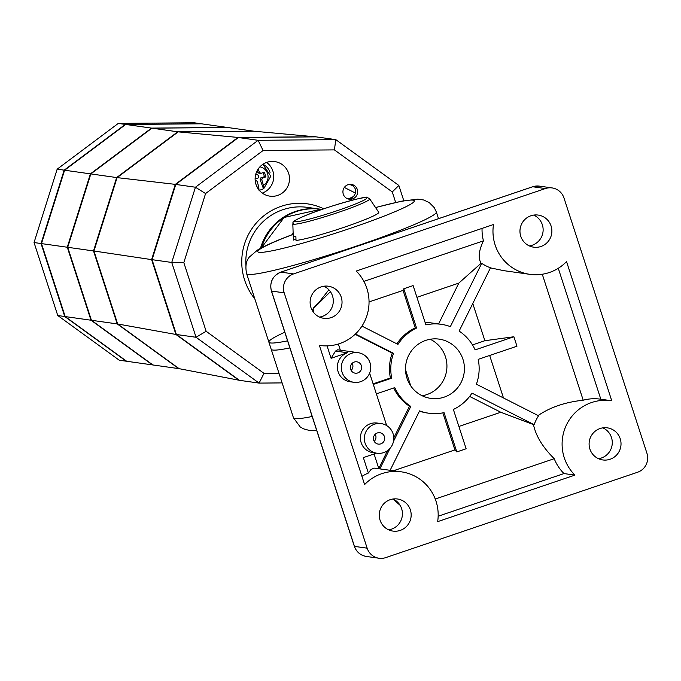 <?xml version="1.0" encoding="UTF-8"?>
<svg xmlns="http://www.w3.org/2000/svg" width="681" height="681" viewBox="0 0 681 681"><rect width="100%" height="100%" fill="white"/><g stroke="black" fill="none" stroke-linecap="round" stroke-linejoin="round"><path stroke-width="1.02" d="M239.371 380.287L179.146 368.676L117.66 323.977L178.711 368.617L117.226 323.918L91.424 320.274L67.717 247.297L91.424 320.274L152.919 364.973L91.424 320.274L152.476 364.905L119.252 360.215L57.757 315.516L34.05 242.547L57.17 169.169L118.29 123.406L194.068 122.759L201.065 123.746L125.287 124.402L64.167 170.156L41.047 243.534L64.755 316.512L126.24 361.202L64.755 316.512L57.757 315.516M238.971 380.287L175.911 334.456L117.66 323.977L179.146 368.676L152.476 364.905L90.99 320.215L64.755 316.512L41.047 243.534L34.05 242.547M175.911 334.456L151.599 259.614L93.952 251.008L117.66 323.977L93.51 250.94L116.638 177.562L93.51 250.94L117.226 323.918L93.51 250.94L67.717 247.297L90.837 173.919L151.957 128.164L227.735 127.509L151.522 128.105L90.403 173.859L67.283 247.237L90.99 320.215L67.283 247.237L41.047 243.534L64.167 170.156L57.17 169.169M151.599 259.614L175.306 184.364L237.992 137.434L178.192 131.867L117.072 177.622L93.952 251.008L117.072 177.622L178.192 131.867L253.97 131.212L177.758 131.808L116.638 177.562L177.758 131.808L253.536 131.152L227.735 127.509L151.957 128.164L125.287 124.402L64.601 170.216L125.73 124.461L201.499 123.806L125.287 124.402L118.29 123.406M175.306 184.364L117.072 177.622L64.601 170.216L41.481 243.594L64.601 170.216L125.73 124.461L201.499 123.806L227.301 127.449L151.522 128.105L90.403 173.859L67.283 247.237L67.717 247.297L90.837 173.919L151.957 128.164L178.192 131.867L253.97 131.212L315.831 136.864M357.278 189.437A7.482 7.363 -82 0 1 349.242 199.21A7.482 7.363 -82 0 1 343.292 194.179A7.482 7.363 -82 0 1 351.328 184.398A7.482 7.363 -82 0 1 357.278 189.437M348.161 198.971A7.482 7.363 98 0 0 354.358 195.413M320.419 209.212A54.855 53.995 98 0 0 319.985 209.152A54.855 53.995 98 0 0 295.418 211.459A54.855 53.995 98 0 0 260.465 248.352M262.279 193.081A17.451 17.178 98 0 0 266.603 162.436M288.633 173.34A17.451 17.178 98 0 0 274.749 161.584A17.451 17.178 98 0 0 255.988 184.406A17.451 17.178 98 0 0 269.872 196.154A17.451 17.178 98 0 0 288.633 173.34M403.807 200.742L398.845 185.462L335.801 139.639L316.129 136.864L238.435 137.528L175.775 184.44L152.067 259.674L176.379 334.49L239.414 380.321L259.095 383.097L282.121 382.901M238.435 137.528L258.116 140.312L195.447 187.224L171.74 262.457L196.051 337.274L259.095 383.097L263.99 373.35L206.13 331.281L196.051 337.274L176.379 334.49M175.775 184.44L195.447 187.224L205.577 193.557L263.096 150.501L334.405 149.888L392.265 191.948L395.678 202.444M152.067 259.674L171.74 262.457L183.819 262.611L205.577 193.557M398.845 185.462L392.265 191.948M263.096 150.501L258.116 140.312L335.801 139.639L334.405 149.888M206.13 331.281L183.819 262.611M278.972 373.214L263.99 373.35M353.635 186.543A7.482 7.363 98 0 0 350.23 184.33M258.193 168.99A34.825 5.525 71.3 0 1 259.444 172.548L261.002 173.34A34.825 2.741 -18 0 0 264.39 172.14A34.101 5.405 71.3 0 1 265.922 176.864A34.825 2.741 162 0 1 262.534 178.064L261.751 179.639A34.825 5.525 71.3 0 1 263.428 185.428L263.487 188.705A13.714 13.501 -82 0 1 259.214 190.22M255.145 178.116A2.052 2.026 98 0 0 258.431 175.826A2.052 2.026 98 0 0 255.605 174.847M263.487 188.705A38.885 6.172 71.3 0 1 260.091 179.409L260.874 177.835A38.885 3.064 162 0 1 264.466 176.66A38.238 6.061 71.3 0 1 263.138 172.582M259.333 173.102L257.784 172.319A38.885 6.172 71.3 0 1 257.248 170.539M270.042 172.395A13.714 13.501 -82 0 0 262.934 164.291L270.791 176.226L263.7 188.731M259.035 190.314L258.763 187.003A34.825 5.525 -108.7 0 0 257.086 181.223L255.537 180.439A34.825 2.741 162 0 1 255.196 180.55M255.171 180.252L256.107 180.388L255.188 180.388M265.922 176.864L264.466 176.66M258.771 173.153L261.002 173.34M366.395 161.874A4.988 4.912 -82 0 1 368.736 163.576M344.322 187.437L355.584 193.149A6.98 6.87 98 0 0 348.085 184.679M355.584 193.149L354.052 195.779L352.264 197.277L349.353 198.367L346.663 198.333A6.98 6.87 98 0 0 346.791 198.358M126.683 361.262L65.197 316.571L41.481 243.594L65.197 316.571L126.683 361.262M293.383 240.01A44.886 3.533 -18 0 0 293.392 240.07L293.247 235.915A43.746 3.448 162 0 0 295.869 236.29L296.014 240.436A44.886 3.533 -18 0 0 343.956 227.335A44.886 3.533 -18 0 0 378.738 212.285L369.672 198.835A40.417 3.184 -18 0 1 338.355 212.387A40.417 3.184 -18 0 1 293.477 224.202A40.417 3.184 -18 0 1 292.821 223.802L293.383 240.01M295.971 239.193L293.392 240.07M293.298 234.247C276.912 240.393 264.986 245.654 257.529 250.029L249.433 256.984C246.079 260.823 245.134 266.356 246.607 273.592L268.884 342.151A99.741 7.857 -18 0 0 287.586 340.832A99.741 7.857 162 0 1 268.884 342.151A99.741 7.857 162 0 1 284.794 332.234M293.136 232.936L292.37 234.605M271.183 349.242A99.741 7.857 -18 0 0 289.893 347.923A99.741 7.857 162 0 1 271.183 349.251L268.884 342.151M237.992 137.434L315.703 136.762M376.976 453.231L373.035 452.678A14.965 14.727 -82 0 1 361.977 431.184A14.965 14.727 -82 0 1 377.223 423.046L381.156 423.599A14.965 14.727 -82 0 1 392.213 445.093A14.965 14.727 -82 0 1 376.976 453.231A14.965 14.727 -82 0 1 365.918 431.737A14.965 14.727 -82 0 1 381.156 423.599M358.112 352.681A14.965 14.727 -82 0 1 370.013 362.752A14.965 14.727 -82 0 1 349.387 380.875A14.965 14.727 -82 0 1 358.112 352.681L337.674 349.796L335.512 351.064L331.085 358.308L347.48 352.749L335.512 351.064M353.933 382.305L349.991 381.752A14.965 14.727 -82 0 1 347.48 352.749M425.744 340.389A29.921 29.453 98 0 0 405.621 371.52A29.921 29.453 98 0 0 430.784 398.385A29.921 29.453 98 0 0 444.182 397.134A29.921 29.453 98 0 0 462.944 359.279A29.921 29.453 98 0 0 439.151 339.129A29.921 29.453 98 0 0 425.744 340.389M430.213 339.257A29.921 29.453 -82 0 1 446.872 368.08A29.921 29.453 -82 0 1 426.689 394.657A29.921 29.453 -82 0 1 422.229 395.789M530.933 215.758A16.208 15.952 98 0 0 533.657 247.177A16.208 15.952 98 0 0 551.823 229.633A16.208 15.952 98 0 0 530.933 215.758M533.734 215.085A16.208 15.952 -82 0 1 529.375 245.926M390.222 499.675A16.208 15.952 98 0 0 392.946 531.086A16.208 15.952 98 0 0 411.111 513.542A16.208 15.952 98 0 0 390.222 499.675M393.022 499.003A16.208 15.952 -82 0 1 388.664 529.844M321.083 286.897A16.208 15.952 98 0 0 323.815 318.316A16.208 15.952 98 0 0 341.973 300.772A16.208 15.952 98 0 0 321.083 286.897M323.884 286.224A16.208 15.952 -82 0 1 319.525 317.074M600.072 428.528A16.208 15.952 98 0 0 602.796 459.947A16.208 15.952 98 0 0 620.961 442.403A16.208 15.952 98 0 0 600.072 428.528M602.864 427.855A16.208 15.952 -82 0 1 598.514 458.705M351.149 370.413A5.737 5.644 98 0 0 352.145 363.339M350.655 369.306A5.737 5.644 -82 0 1 356.827 361.815A5.737 5.644 -82 0 1 361.381 365.671A5.737 5.644 -82 0 1 355.218 373.171A5.737 5.644 -82 0 1 350.655 369.306M374.192 441.339A5.737 5.644 98 0 0 375.197 434.265M373.707 440.232A5.737 5.644 -82 0 1 379.87 432.741A5.737 5.644 -82 0 1 384.425 436.598A5.737 5.644 -82 0 1 378.261 444.097A5.737 5.644 -82 0 1 373.707 440.232M574.917 475.117A43.635 42.946 -82 0 1 566.566 424.697A43.635 42.946 -82 0 1 611.163 400.692A43.635 42.946 -82 0 1 611.759 400.777L566.541 261.598A43.635 42.946 -82 0 1 529.827 274.332A43.635 42.946 -82 0 1 493.495 224.517L356.223 271.047A43.635 42.946 -82 0 1 364.573 321.466A43.635 42.946 -82 0 1 319.976 345.471A43.635 42.946 -82 0 1 319.38 345.386L364.607 484.566A43.635 42.946 -82 0 1 401.313 471.831A43.635 42.946 -82 0 1 437.653 521.646L574.917 475.117L563.987 473.567A43.635 42.946 -82 0 1 554.223 458.696C542.757 447.289 535.836 435.925 533.478 424.595L534.134 424.689A43.635 42.946 -82 0 1 538.56 415.768L476.385 384.203A44.886 44.171 98 0 0 478.207 359.347L516.964 346.212L513.891 336.755L484.872 340.713L472.495 344.909M284.19 292.847L367.153 548.171A14.965 14.727 98 0 0 385.752 557.611L637.569 472.248A14.965 14.727 98 0 0 646.95 453.316L563.987 197.992A14.965 14.727 98 0 0 545.387 188.552L293.571 273.915A14.965 14.727 98 0 0 284.19 292.847L271.515 291.051A7.482 0.587 162 0 1 271.396 290.991A7.482 0.587 162 0 1 271.455 290.872M369.63 373.145L386.672 425.574M331.085 358.308L327.05 345.871M361.934 476.342A43.635 42.946 -82 0 1 368.37 473.048L363.348 457.606L376.457 453.154M340.338 350.17L338.346 344.016M368.37 473.048L370.975 469.49L374.158 468.119L401.313 471.831M387.489 450.652L378.747 468.639M378.73 468.315L374.073 453.972M330.413 291.689L313.073 308.859L313.669 312.511M312.341 310.57L314.665 306.62A7.482 6.776 48.2 0 0 313.073 308.859A7.482 7.065 177.7 0 0 312.366 310.613M355.116 334.286L392.23 353.133A44.886 44.171 98 0 0 390.409 377.989L391.72 378.168L373.299 384.416M392.23 353.133L393.541 353.311A44.886 44.171 98 0 0 391.72 378.168M513.891 336.755L475.134 349.889A44.886 44.171 98 0 0 459.122 331.085L490.482 267.812A43.635 42.946 -82 0 1 481.714 263.36L450.354 326.633A44.886 44.171 98 0 0 441.237 324.318A44.886 44.171 98 0 0 425.889 324.888L413.12 285.594L403.79 288.761L403.075 290.395L415.248 327.867A44.886 44.171 98 0 0 396.887 343.845M415.248 327.867L416.559 328.046A44.886 44.171 98 0 0 397.968 344.39L361.951 326.105M442.871 412.873L454.908 449.92L456.806 451.929L466.136 448.762L453.367 409.468A44.886 44.171 98 0 0 471.967 393.124L534.134 424.689M469.635 396.427L500.799 412.252L533.478 424.595M403.79 288.761L416.559 328.046M355.448 333.971L393.541 353.311M481.714 263.36L481.058 263.266L458.832 283.1L438.59 323.943M441.237 324.318L428.996 322.59A44.886 44.171 98 0 0 425.021 322.215M390.409 377.989L373.111 383.846M376.372 393.873L394.793 387.625A44.886 44.171 98 0 0 410.805 406.438L393.49 441.365M393.729 387.991A44.886 44.171 98 0 0 409.494 406.251L410.805 406.438M409.494 406.251L393.788 437.934M390.026 448.362L379.896 468.809M390.145 470.256L419.573 410.89A44.886 44.171 98 0 0 428.69 413.205A44.886 44.171 98 0 0 444.046 412.635L456.806 451.929M419.453 411.128A44.886 44.171 98 0 0 427.379 413.018L428.69 413.205M529.827 274.332L503.829 270.663L490.448 267.888M481.058 263.266C478.002 257.937 478.803 250.463 483.45 240.853A43.635 42.946 -82 0 1 482.054 228.39M416.925 297.308L458.832 283.1M500.799 412.252L458.892 426.459M489.665 355.465L503.472 397.959M472.784 303.513L484.872 340.713M363.892 281.389L483.45 240.853M369.042 301.93L403.075 290.395M454.908 449.92L393.516 470.733M538.101 415.538C550.197 407.247 565.23 402.139 583.208 400.215A43.635 42.946 -82 0 1 600.233 399.143L611.163 400.692M554.223 458.696L435.244 499.028M542.28 274.239L583.208 400.215M558.275 268.28L600.829 399.228M563.987 473.567L438.155 516.232M323.815 208.803A58.353 57.425 98 0 0 261.189 218.048A58.353 57.425 98 0 0 244.632 280.112A58.353 57.425 98 0 0 254.805 298.84M245.909 265.454A54.855 53.995 -82 0 1 282.913 209.688A54.855 53.995 -82 0 1 307.48 207.382L319.985 209.152M261.751 179.639L260.091 179.409M262.534 178.064L260.874 177.835M259.444 172.548L257.784 172.319M258.763 187.003A10.181 10.019 -82 0 1 257.069 186.994M259.912 166.845A10.181 10.019 -82 0 1 263.428 185.428M324.045 208.735A38.017 2.996 -18 0 0 295.162 221.725A38.017 2.996 -18 0 0 337.376 210.616A38.017 2.996 -18 0 0 366.259 197.626A38.017 2.996 -18 0 0 324.045 208.735M246.607 273.592A99.741 7.857 -18 0 0 343.896 250.242A99.741 7.857 -18 0 0 436.325 211.953L438.504 218.669M375.58 207.603A82.29 6.478 162 0 1 396.819 210.923A82.29 6.478 162 0 1 277.959 249.544A82.29 6.478 162 0 1 293.188 234.366M261.547 247.782A54.855 53.995 -82 0 1 320.862 209.271L321.977 209.433M271.183 349.251L293.46 417.811A99.741 7.857 -18 0 0 312.17 416.483M367.153 548.171L354.469 546.383A7.482 0.587 162 0 1 354.35 546.324C356.418 551.968 360.419 555.347 366.369 556.454A14.965 14.727 -82 0 1 354.469 546.383L271.515 291.051A14.965 14.727 -82 0 1 280.895 272.128A7.482 1.183 -108.7 0 0 280.793 272.136A7.482 1.183 -108.7 0 0 280.708 272.187M532.533 186.815A7.482 1.183 71.3 0 1 532.61 186.764L280.793 272.136C272.562 275.856 269.429 282.147 271.396 290.991L354.35 546.324A7.482 0.587 162 0 1 354.418 546.205M539.412 186.126L532.61 186.764A7.482 1.183 71.3 0 1 532.712 186.756A14.965 14.727 -82 0 1 539.412 186.126L552.095 187.922M293.571 273.915L280.895 272.128L532.712 186.756L545.387 188.552M349.864 184.696L348.646 184.525M369.672 198.835L367.374 197.516C370.021 194.86 327.212 206.292 304.552 215.928C286.922 223.717 295.29 221.861 292.821 223.802M375.537 207.535L401.611 201.167L417.734 199.158L423.591 199.967L429.226 202.546L434.24 207.611L436.325 211.953M261.444 247.824L284.147 217.443L320.862 209.271M293.46 417.811L300.236 426.978L303.488 428.826L308.995 430.358L316.691 430.409M366.369 556.454L379.053 558.241M400.062 505.259L392.954 499.011M328.872 289.783L318.631 302.849L314.665 306.62M319.976 345.471L319.38 345.386M405.518 369.757L410.779 385.948"/></g></svg>
